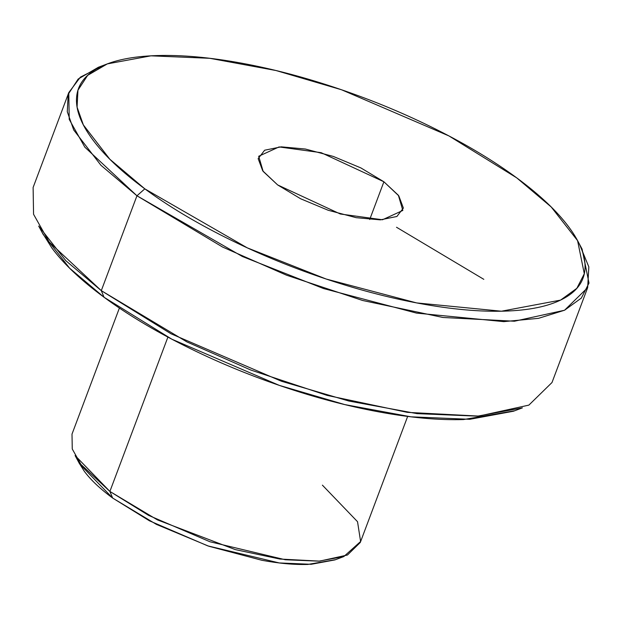 <?xml version="1.0" encoding="UTF-8"?>
<svg xmlns="http://www.w3.org/2000/svg" width="620" height="620" viewBox="0 0 620 620"><rect width="100%" height="100%" fill="white"/><g stroke="black" fill="none" stroke-linecap="round" stroke-linejoin="round"><path stroke-width="0.93" d="M144.817 188.844L109.817 159.224L83.344 124.891L77.081 107.151L77.95 90.218L87.66 75.353L107.314 63.891L150.97 55.831L209.738 58.296L276.016 70.533L341.527 89.76L448.934 135.927L516.716 177.855C493.714 160.906 466.868 144.747 436.178 129.371C405.496 113.995 373.302 100.572 339.597 89.102C305.9 77.64 273.257 68.998 241.668 63.186C210.087 57.373 181.962 54.831 157.309 55.56C132.649 56.288 113.328 60.233 99.347 67.394C85.374 74.547 77.794 84.382 76.624 96.875C75.454 109.376 80.77 123.589 92.589 139.523C104.4 155.457 121.815 171.903 144.817 188.844C167.819 205.794 194.657 221.952 225.347 237.328C256.037 252.712 288.23 266.127 321.927 277.597C355.632 289.067 388.275 297.701 419.856 303.513C451.445 309.326 479.562 311.868 504.223 311.139C528.883 310.411 548.196 306.466 562.177 299.305C576.158 292.152 583.73 282.325 584.908 269.824C586.078 257.323 580.754 243.11 568.943 227.176C557.124 211.242 539.718 194.796 516.716 177.855L551.18 206.948L577.577 240.653L584.304 273.738L576.84 288.323L560.565 300.111L501.448 311.209L416.64 302.917L326.182 279.031L247.272 247.853L144.817 188.844L136.95 195.781L144.817 188.844M106.098 64.348L98.386 67.255L78.166 79.042L68.177 94.333L67.285 111.747L73.726 129.999L100.959 165.308L136.95 195.781L84.824 147.149L69.223 119.397L68.773 92.605L80.36 77.151L102.998 65.65M43.199 234.476L69.595 268.173L104.059 297.267L101.292 290.648L65.844 260.718L38.696 226.06L43.199 234.476M396.513 227.253L483.825 279.341L396.513 227.253M79.616 463.962L112.654 498.054L109.887 491.435L75.105 455.545L79.616 463.962M369.706 219.526L383.896 181.776L398.373 195.285L402.829 210.436L382.486 219.767L340.341 214.008L277.636 184.923L262.717 170.826L258.153 158.642L264.647 150.218L281.209 146.839L305.311 149.017L333.289 156.426L360.887 167.927L383.896 181.776L398.815 195.874L403.38 208.056L396.885 216.481L380.324 219.86L356.221 217.682L328.244 210.281L300.646 198.772L277.636 184.923L263.159 171.415L258.695 156.263L279.047 146.932L321.191 152.691L383.896 181.776L369.706 219.526M119.389 308.062L72.005 434.116L72.261 448.996L80.925 464.419L109.887 491.435L167.896 337.11L109.887 491.435L157.457 519.909L235.29 549.607L279.883 559.046L319.587 561.123L347.433 555.024L360.282 542.469L407.658 416.423M68.773 92.605L33.116 187.48L33.557 214.272L49.166 242.025L101.292 290.648L136.95 195.781L101.292 290.648L186.922 341.915L250.891 370.07L327.027 395.366L407.293 412.354L478.756 416.09L528.875 405.116L552.001 382.517L587.659 287.649L564.541 310.24L514.414 321.222L442.951 317.479L362.685 300.499L286.556 275.203L222.58 247.039L136.95 195.781L242.335 256.478L323.508 288.54L416.547 313.108L503.773 321.633L538.486 318.339L564.587 310.217L581.32 298.096L589 283.092L582.079 249.062L578.638 242.629M335.56 559.666L307.76 564.44C294.376 564.836 279.108 563.456 261.966 560.302L208.801 546.228L156.372 524.373L112.654 498.054C100.169 488.854 90.714 479.927 84.305 471.278L79.042 462.884M42.137 232.492L51.832 247.946C63.651 263.887 81.057 280.325 104.059 297.267C127.061 314.216 153.907 330.375 184.597 345.751C215.279 361.135 247.473 374.558 281.178 386.02C314.875 397.49 347.518 406.131 379.107 411.936C410.688 417.748 438.813 420.29 463.466 419.562L514.678 410.773M579.816 245.063L588.837 266.887L587.659 287.649M109.887 491.435L112.654 498.054L149.451 520.816L207.754 545.871L279.295 562.952L311.201 564.293L334.901 559.914L343.829 556.551L318.882 561.162L285.301 559.751L209.994 541.771L148.622 515.39L109.887 491.435M322.4 485.15L357.531 521.699L360.608 541.508L343.829 556.551M101.292 290.648L104.059 297.267L171.849 339.202L279.248 385.361L344.759 404.589L411.037 416.826L469.805 419.298L513.461 411.231L522.389 407.867L477.493 416.16L417.043 413.625L348.874 401.039L281.488 381.261L171.019 333.777L101.292 290.648"/></g></svg>
